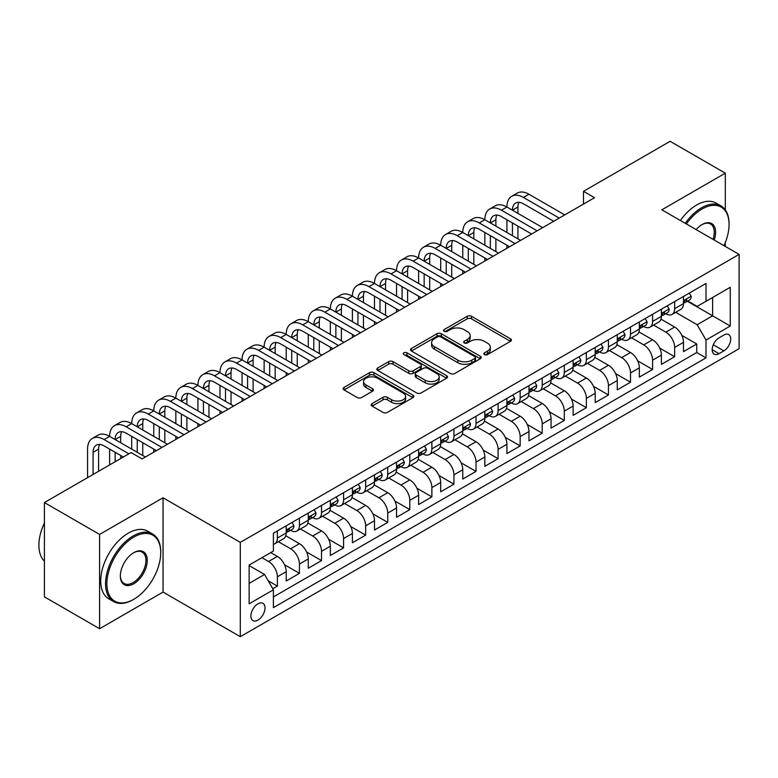 <?xml version="1.0" encoding="UTF-8"?>
<svg xmlns="http://www.w3.org/2000/svg" width="778" height="778" viewBox="0 0 778 778"><rect width="100%" height="100%" fill="white"/><g stroke="black" fill="none" stroke-linecap="round" stroke-linejoin="round"><path stroke-width="1.17" d="M484.461 354.603A2.149 1.235 0 0 0 487.495 354.603L510.514 341.309A3.063 1.77 0 0 0 511.409 340.064A3.063 1.77 0 0 0 510.514 338.809L471.517 316.296A3.063 1.77 0 0 0 467.189 316.296L444.17 329.58A2.149 1.235 0 0 0 443.538 330.456A2.149 1.235 0 0 0 444.17 331.331A2.149 1.235 0 0 0 447.204 331.331L450.18 329.619A9.803 5.66 0 0 1 464.048 329.619L467.296 331.496A9.803 5.66 0 0 1 470.165 335.493A9.803 5.66 0 0 1 467.296 339.5L464.32 341.221A2.149 1.235 0 0 0 463.688 342.096A2.149 1.235 0 0 0 464.32 342.972A2.149 1.235 0 0 0 467.345 342.972L470.33 341.25A9.803 5.66 0 0 1 484.188 341.25L487.446 343.127A9.803 5.66 0 0 1 490.315 347.124A9.803 5.66 0 0 1 487.446 351.131L484.461 352.852A2.149 1.235 0 0 0 483.838 353.727A2.149 1.235 0 0 0 484.461 354.603L484.461 352.852M257.956 620.115A9.988 5.767 120 0 0 264.481 611.314A9.988 5.767 120 0 0 262.945 603.31A9.988 5.767 120 0 0 257.956 603.806A9.988 5.767 120 0 0 251.43 612.607A9.988 5.767 120 0 0 252.957 620.611A9.988 5.767 120 0 0 257.956 620.115M372.079 403.597A3.063 1.77 0 0 0 371.184 404.852A3.063 1.77 0 0 0 372.079 406.097L383.019 412.418A3.063 1.77 0 0 0 387.356 412.418L412.914 397.655A3.063 1.77 0 0 0 413.818 396.41A3.063 1.77 0 0 0 412.914 395.156L373.926 372.643A3.063 1.77 0 0 0 369.589 372.643L344.022 387.405A3.063 1.77 0 0 0 343.127 388.65A3.063 1.77 0 0 0 344.022 389.904L357.238 397.529A3.063 1.77 0 0 0 361.576 397.529L372.516 391.217A3.063 1.77 0 0 0 373.411 389.963A3.063 1.77 0 0 0 372.516 388.718L365.961 384.935A8.198 4.736 0 0 1 363.559 381.59A8.198 4.736 0 0 1 368.616 377.213A8.198 4.736 0 0 1 377.554 378.234L403.228 393.065A8.198 4.736 0 0 1 405.62 396.41A8.198 4.736 0 0 1 400.563 400.777A8.198 4.736 0 0 1 391.635 399.756L387.356 397.286A3.063 1.77 0 0 0 383.019 397.286L372.079 403.597L372.079 406.097M163.049 497.784L99.594 534.428L44.414 502.569L44.414 596.862L99.594 628.721L163.049 592.087L240.295 636.686L240.295 542.383L163.049 497.784L163.049 592.087M725.31 209.885L725.31 173.173L661.854 209.807L739.1 254.406L240.295 542.383M725.31 173.173L670.13 141.314L583.5 191.33L583.5 204.069M44.414 502.569L131.044 452.553L142.082 458.923L594.538 197.7L583.5 191.33M450.394 373.518A3.063 1.77 0 0 0 454.731 373.518L480.289 358.755A3.063 1.77 0 0 0 481.193 357.51A3.063 1.77 0 0 0 480.289 356.256L441.301 333.743A3.063 1.77 0 0 0 436.964 333.743L411.397 348.505A3.063 1.77 0 0 0 410.502 349.75A3.063 1.77 0 0 0 411.397 351.004L450.394 373.518M404.784 355.06A2.149 1.235 0 0 1 406.962 355.361L406.962 352.813L446.601 375.706A3.063 1.77 0 0 1 447.506 376.96A3.063 1.77 0 0 1 446.601 378.205L421.044 392.968A3.063 1.77 0 0 1 416.707 392.968L377.709 370.454L377.709 367.955A3.063 1.77 0 0 0 376.815 369.2A3.063 1.77 0 0 0 377.709 370.454M377.709 367.955L388.65 361.634A3.063 1.77 0 0 1 392.987 361.634L408.8 370.766A3.063 1.77 0 0 0 413.137 370.766L420.392 366.574A3.063 1.77 0 0 0 421.287 365.329A3.063 1.77 0 0 0 420.392 364.075L403.928 354.564A2.149 1.235 0 0 1 403.296 353.689A2.149 1.235 0 0 1 404.618 352.551A2.149 1.235 0 0 1 406.962 352.813M272.796 588.742L277.376 586.097L268.216 580.806M261.923 557.68L268.546 561.502A12.487 7.206 60 0 1 277.376 576.79L286.207 571.694L286.207 581.001L299.442 573.357L284.524 564.731M278.388 541.692L290.622 548.762A12.487 7.206 60 0 1 299.442 564.05L308.273 558.954L308.273 568.251L321.518 560.607L306.59 551.991M300.454 528.952L312.688 536.013A12.487 7.206 60 0 1 321.518 551.31L330.349 546.214L330.349 555.511L343.584 547.868L328.666 539.251M322.53 516.213L334.764 523.273A12.487 7.206 60 0 1 343.584 538.57L352.415 533.465L352.415 542.772L365.66 535.128L350.732 526.511M344.596 503.473L356.83 510.533A12.487 7.206 60 0 1 365.66 525.821L374.49 520.725L374.49 530.032L387.736 522.378L372.808 513.762M366.671 490.724L378.905 497.794A12.487 7.206 60 0 1 387.736 513.081L396.556 507.985L396.556 517.282L409.802 509.639L394.874 501.022M388.737 477.984L400.971 485.044A12.487 7.206 60 0 1 409.802 500.342L418.632 495.246L418.632 504.543L431.878 496.899L416.95 488.283M410.813 465.244L423.047 472.304A12.487 7.206 60 0 1 431.878 487.592L440.698 482.496L440.698 491.803L453.944 484.159L439.016 475.533M432.879 452.495L445.113 459.565A12.487 7.206 60 0 1 453.944 474.852L462.774 469.756L462.774 479.054L476.019 471.41L461.091 462.793M454.955 439.755L467.189 446.815A12.487 7.206 60 0 1 476.019 462.113L484.84 457.017L484.84 466.314L498.085 458.67L483.157 450.054M477.021 427.015L489.255 434.075A12.487 7.206 60 0 1 498.085 449.373L506.916 444.267L506.916 453.574L520.161 445.93L505.233 437.314M499.097 414.275L511.331 421.336A12.487 7.206 60 0 1 520.161 436.623L528.982 431.527L528.982 440.834L542.227 433.181L527.299 424.564M521.163 401.526L533.397 408.596A12.487 7.206 60 0 1 542.227 423.884L551.057 418.788L551.057 428.085L564.303 420.441L549.375 411.825M543.239 388.786L555.473 395.846A12.487 7.206 60 0 1 564.303 411.144L573.123 406.048L573.123 415.345L586.369 407.701L571.441 399.085M565.305 376.046L577.539 383.107A12.487 7.206 60 0 1 586.369 398.394L595.199 393.298L595.199 402.605L608.445 394.961L593.517 386.335M587.38 363.297L599.614 370.367A12.487 7.206 60 0 1 608.445 385.655L617.265 380.559L617.265 389.856L630.511 382.212L615.583 373.596M609.446 350.557L621.68 357.617A12.487 7.206 60 0 1 630.511 372.915L639.341 367.819L639.341 377.116L652.586 369.472L637.659 360.856M631.522 337.817L643.756 344.878A12.487 7.206 60 0 1 652.586 360.175L661.407 355.069L661.407 364.376L674.652 356.732L674.652 347.426A12.487 7.206 -120 0 0 665.822 332.138L653.588 325.078M659.725 348.116L674.652 356.732M286.207 571.694A12.487 7.206 -120 0 0 277.376 556.406L270.754 552.584M308.273 558.954A12.487 7.206 -120 0 0 299.442 543.666L285.798 535.779M330.349 546.214A12.487 7.206 -120 0 0 321.518 530.917L307.864 523.04M352.415 533.465A12.487 7.206 -120 0 0 343.584 518.177L329.94 510.3M374.49 520.725A12.487 7.206 -120 0 0 365.66 505.437L352.006 497.55M396.556 507.985A12.487 7.206 -120 0 0 387.736 492.688L374.082 484.811M418.632 495.246A12.487 7.206 -120 0 0 409.802 479.948L396.148 472.071M440.698 482.496A12.487 7.206 -120 0 0 431.878 467.208L418.224 459.331M462.774 469.756A12.487 7.206 -120 0 0 453.944 454.469L440.29 446.582M484.84 457.017A12.487 7.206 -120 0 0 476.019 441.719L462.365 433.842M506.916 444.267A12.487 7.206 -120 0 0 498.085 428.979L484.431 421.102M528.982 431.527A12.487 7.206 -120 0 0 520.161 416.24L506.507 408.353M551.057 418.788A12.487 7.206 -120 0 0 542.227 403.49L528.583 395.613M573.123 406.048A12.487 7.206 -120 0 0 564.303 390.751L550.649 382.873M595.199 393.298A12.487 7.206 -120 0 0 586.369 378.011L572.725 370.134M617.265 380.559A12.487 7.206 -120 0 0 608.445 365.271L594.791 357.384M639.341 367.819A12.487 7.206 -120 0 0 630.511 352.522L616.866 344.644M661.407 355.069A12.487 7.206 -120 0 0 652.586 339.782L638.933 331.905M723.871 335.065L719.018 337.876A9.676 5.582 120 0 0 712.697 346.395A9.676 5.582 120 0 0 714.175 354.155A9.676 5.582 120 0 0 719.018 353.669L723.871 350.868A9.676 5.582 120 0 0 730.192 342.339A9.676 5.582 120 0 0 728.714 334.589A9.676 5.582 120 0 0 723.871 335.065M240.295 636.686L739.1 348.7L739.1 254.406M249.125 583.422L264.578 574.504L273.399 589.792L273.399 607.628L705.996 357.88L705.996 340.035L697.166 324.747L675.664 312.328M273.399 589.792L249.125 603.806L249.125 565.071L273.399 551.057L273.399 533.212L705.996 283.464L705.996 301.3L730.27 287.286L730.27 326.021L705.996 340.035M290.505 530.343L290.622 530.411A12.487 7.206 60 0 0 296.865 531.024L305.686 525.928A12.487 7.206 -120 0 0 308.273 520.219L308.273 513.081M312.571 517.603L312.688 517.671A12.487 7.206 60 0 0 318.931 518.284L327.762 513.188A12.487 7.206 -120 0 0 330.349 507.47L330.349 500.342M334.647 504.854L334.764 504.922A12.487 7.206 60 0 0 341.007 505.544L349.828 500.449A12.487 7.206 -120 0 0 352.415 494.73L352.415 487.592M356.713 492.114L356.83 492.182A12.487 7.206 60 0 0 363.073 492.805L371.903 487.699A12.487 7.206 -120 0 0 374.49 481.99L374.49 474.852M378.789 479.374L378.905 479.442A12.487 7.206 60 0 0 385.149 480.055L393.969 474.959A12.487 7.206 -120 0 0 396.556 469.241L396.556 462.113M400.855 466.635L400.971 466.693A12.487 7.206 60 0 0 407.215 467.315L416.045 462.22A12.487 7.206 -120 0 0 418.632 456.501L418.632 449.363M422.931 453.885L423.047 453.953A12.487 7.206 60 0 0 429.291 454.576L438.111 449.48A12.487 7.206 -120 0 0 440.698 443.761L440.698 436.623M444.997 441.145L445.113 441.214A12.487 7.206 60 0 0 451.357 441.826L460.187 436.73A12.487 7.206 -120 0 0 462.774 431.022L462.774 423.884M467.072 428.406L467.189 428.474A12.487 7.206 60 0 0 473.432 429.086L482.253 423.991A12.487 7.206 -120 0 0 484.84 418.272L484.84 411.144M489.138 415.656L489.255 415.724A12.487 7.206 60 0 0 495.498 416.347L504.329 411.251A12.487 7.206 -120 0 0 506.916 405.533L506.916 398.394M511.214 402.916L511.331 402.985A12.487 7.206 60 0 0 517.574 403.607L526.395 398.501A12.487 7.206 -120 0 0 528.982 392.793L528.982 385.655M533.28 390.177L533.397 390.245A12.487 7.206 60 0 0 539.64 390.857L548.471 385.762A12.487 7.206 -120 0 0 551.057 380.043L551.057 372.915M555.356 377.437L555.473 377.495A12.487 7.206 60 0 0 561.716 378.118L570.537 373.022A12.487 7.206 -120 0 0 573.123 367.304L573.123 360.165M577.422 364.688L577.539 364.756A12.487 7.206 60 0 0 583.782 365.378L592.612 360.282A12.487 7.206 -120 0 0 595.199 354.564L595.199 347.426M599.498 351.948L599.614 352.016A12.487 7.206 60 0 0 605.858 352.629L614.678 347.533A12.487 7.206 -120 0 0 617.265 341.824L617.265 334.686M621.564 339.208L621.68 339.276A12.487 7.206 60 0 0 627.924 339.889L636.754 334.793A12.487 7.206 -120 0 0 639.341 329.075L639.341 321.946M643.639 326.459L643.756 326.527A12.487 7.206 60 0 0 650 327.149L658.82 322.053A12.487 7.206 -120 0 0 661.407 316.335L661.407 309.197M273.399 596.93L696.728 352.522L696.728 343.983L683.483 351.637L683.483 342.33A12.487 7.206 -120 0 0 674.652 327.042L661.008 319.155M665.705 313.719L665.822 313.787A12.487 7.206 -120 0 0 672.066 314.409A12.487 7.206 -120 0 0 674.652 308.691L674.652 301.553M672.066 314.409L680.896 309.304A12.487 7.206 -120 0 0 683.483 303.595L683.483 296.457M277.376 530.917L277.376 538.055A12.487 7.206 60 0 1 274.79 543.773A12.487 7.206 60 0 1 273.399 544.279M274.79 543.773L283.62 538.677A12.487 7.206 -120 0 0 286.207 532.959L286.207 525.821M299.442 518.177L299.442 525.315A12.487 7.206 60 0 1 296.865 531.024M321.518 505.437L321.518 512.566A12.487 7.206 60 0 1 318.931 518.284M343.584 492.688L343.584 499.826A12.487 7.206 60 0 1 341.007 505.544M365.66 479.948L365.66 487.086A12.487 7.206 60 0 1 363.073 492.805M387.736 467.208L387.736 474.347A12.487 7.206 60 0 1 385.149 480.055M409.802 454.469L409.802 461.597A12.487 7.206 60 0 1 407.215 467.315M431.878 441.719L431.878 448.857A12.487 7.206 60 0 1 429.291 454.576M453.944 428.979L453.944 436.118A12.487 7.206 60 0 1 451.357 441.826M476.019 416.24L476.019 423.368A12.487 7.206 60 0 1 473.432 429.086M498.085 403.49L498.085 410.628A12.487 7.206 60 0 1 495.498 416.347M520.161 390.751L520.161 397.889A12.487 7.206 60 0 1 517.574 403.607M542.227 378.011L542.227 385.149A12.487 7.206 60 0 1 539.64 390.857M564.303 365.271L564.303 372.399A12.487 7.206 60 0 1 561.716 378.118M586.369 352.522L586.369 359.66A12.487 7.206 60 0 1 583.782 365.378M608.445 339.782L608.445 346.92A12.487 7.206 60 0 1 605.858 352.629M630.511 327.042L630.511 334.17A12.487 7.206 60 0 1 627.924 339.889M652.586 314.293L652.586 321.431A12.487 7.206 60 0 1 650 327.149M652.586 360.175L652.586 369.472M630.511 372.915L630.511 382.212M608.445 385.655L608.445 394.961M586.369 398.394L586.369 407.701M564.303 411.144L564.303 420.441M542.227 423.884L542.227 433.181M520.161 436.623L520.161 445.93M498.085 449.373L498.085 458.67M476.019 462.113L476.019 471.41M453.944 474.852L453.944 484.159M431.878 487.592L431.878 496.899M409.802 500.342L409.802 509.639M387.736 513.081L387.736 522.378M365.66 525.821L365.66 535.128M343.584 538.57L343.584 547.868M321.518 551.31L321.518 560.607M299.442 564.05L299.442 573.357M277.376 576.79L277.376 586.097M264.578 574.504L249.125 565.577M697.166 324.747L712.619 315.829L712.619 297.478L730.27 287.286M687.334 301.232L730.27 326.021M687.781 300.979L697.166 306.396L705.996 301.3M725.31 246.441L725.31 242.522M99.594 534.428L99.594 628.721M681.8 335.367L696.728 343.983M696.728 352.522L705.996 357.88M485.316 354.904L487.446 353.679A9.803 5.66 0 0 0 490.315 349.672L490.315 347.124M470.165 335.493L470.165 338.041A9.803 5.66 0 0 1 467.296 342.048L465.176 343.273M510.475 341.338L471.517 318.844A3.063 1.77 0 0 0 467.189 318.844L445.026 331.642M480.25 358.784L441.301 336.291A3.063 1.77 0 0 0 436.964 336.291L411.445 351.024M474.881 358.386A2.149 1.235 0 0 0 475.504 357.51A2.149 1.235 0 0 0 474.881 356.635L440.649 336.874A2.149 1.235 0 0 0 437.615 336.874L434.474 338.683A9.803 5.66 0 0 0 431.605 342.69A9.803 5.66 0 0 0 434.474 346.687L457.872 360.195A9.803 5.66 0 0 0 471.74 360.195L474.881 358.386L474.881 360.934A2.149 1.235 0 0 0 475.504 360.058L475.504 357.51M431.605 342.69L431.605 345.238A9.803 5.66 0 0 0 434.474 349.234L434.474 346.687M474.881 360.934L471.74 362.743A9.803 5.66 0 0 1 457.872 362.743L434.474 349.234M377.758 370.474L388.65 364.182L388.65 361.634M421.287 365.329L421.287 367.877A3.063 1.77 0 0 1 420.392 369.122L413.137 373.314A3.063 1.77 0 0 1 408.8 373.314L392.987 364.182A3.063 1.77 0 0 0 388.65 364.182M406.962 355.361L446.562 378.234M425.216 380.238A8.198 4.736 0 0 0 434.143 381.269A8.198 4.736 0 0 0 439.2 376.892A8.198 4.736 0 0 0 436.798 373.547L427.754 368.325A3.063 1.77 0 0 0 423.426 368.325L416.172 372.516A3.063 1.77 0 0 0 415.267 373.771A3.063 1.77 0 0 0 416.172 375.015L425.216 380.238L425.216 382.786A8.198 4.736 0 0 0 434.143 383.817A8.198 4.736 0 0 0 439.2 379.44L439.2 376.892M415.267 373.771L415.267 376.319A3.063 1.77 0 0 0 416.172 377.563L416.172 375.015M425.216 382.786L416.172 377.563M405.62 396.41L405.62 398.958A8.198 4.736 0 0 1 400.563 403.325A8.198 4.736 0 0 1 391.635 402.304L387.356 399.834A3.063 1.77 0 0 0 383.019 399.834L372.117 406.126M363.559 381.59L363.559 384.137A8.198 4.736 0 0 0 365.961 387.483L365.961 384.935M372.477 391.237L365.961 387.483M412.875 397.684L373.926 375.191A3.063 1.77 0 0 0 369.589 375.191L344.071 389.924M689.327 293.082L691.204 296.33A8.276 4.775 60 0 1 689.493 299.987L685.301 302.409A8.276 4.775 -120 0 0 686.741 300.502L686.566 299.773M87.564 477.653L87.564 449.11A23.408 13.518 60 0 1 92.417 438.393L97.931 435.213A23.408 13.518 60 0 1 109.64 436.37A23.408 13.518 60 0 1 114.483 425.654L120.007 422.464A23.408 13.518 60 0 1 131.706 423.631A23.408 13.518 60 0 1 136.558 412.914L142.073 409.724A23.408 13.518 60 0 1 153.781 410.881A23.408 13.518 60 0 1 158.624 400.164L164.148 396.984A23.408 13.518 60 0 1 175.847 398.142A23.408 13.518 60 0 1 180.7 387.425L186.214 384.244A23.408 13.518 60 0 1 197.923 385.402A23.408 13.518 60 0 1 202.766 374.685L208.29 371.495A23.408 13.518 60 0 1 219.989 372.662A23.408 13.518 60 0 1 224.842 361.945L230.356 358.755A23.408 13.518 60 0 1 242.065 359.913A23.408 13.518 60 0 1 246.908 349.196L252.432 346.016A23.408 13.518 60 0 1 264.131 347.173A23.408 13.518 60 0 1 268.984 336.456L274.498 333.266A23.408 13.518 60 0 1 286.207 334.433A23.408 13.518 60 0 1 291.05 323.716L296.574 320.526A23.408 13.518 60 0 1 308.273 321.684A23.408 13.518 60 0 1 313.126 310.967L318.64 307.787A23.408 13.518 60 0 1 330.349 308.944A23.408 13.518 60 0 1 335.192 298.227L340.715 295.047A23.408 13.518 60 0 1 352.415 296.204A23.408 13.518 60 0 1 357.267 285.487L362.781 282.297A23.408 13.518 60 0 1 374.49 283.464A23.408 13.518 60 0 1 379.333 272.747L384.857 269.558A23.408 13.518 60 0 1 396.556 270.715A23.408 13.518 60 0 1 401.409 259.998L406.923 256.818A23.408 13.518 60 0 1 418.632 257.975A23.408 13.518 60 0 1 423.475 247.258L428.999 244.068A23.408 13.518 60 0 1 440.698 245.235A23.408 13.518 60 0 1 445.551 234.518L451.065 231.329A23.408 13.518 60 0 1 462.774 232.486A23.408 13.518 60 0 1 467.617 221.769L473.141 218.589A23.408 13.518 60 0 1 484.84 219.746A23.408 13.518 60 0 1 489.693 209.029L495.207 205.849A23.408 13.518 60 0 1 506.916 207.006A23.408 13.518 60 0 1 511.759 196.289L517.282 193.1A23.408 13.518 60 0 1 528.982 194.267L564.74 214.903M511.759 196.289A23.408 13.518 60 0 1 523.468 197.447L559.226 218.093M683.755 302.798L683.794 302.798A8.276 4.775 -120 0 0 685.301 302.409M685.671 299.89L686.741 300.502C686.215 299.258 685.34 299.773 684.095 302.029A8.276 4.775 60 0 1 683.483 303.206M553.703 221.273L523.468 203.817A15.609 9.015 -120 0 0 515.668 203.048A15.609 9.015 -120 0 0 512.43 210.186L517.954 207.006L517.954 213.376M518.926 202.329A15.609 9.015 -120 0 0 517.954 207.006M512.43 222.936L512.43 235.676M517.954 226.116L517.954 238.865M506.916 248.289L506.916 245.235M506.916 232.486L506.916 219.746M723.958 245.663A38.083 21.988 120 0 0 729.054 224.521A38.083 21.988 120 0 0 702.135 208.981A38.083 21.988 120 0 0 686.371 223.967M685.233 223.305A39.017 22.523 -60 0 1 701.464 207.833A39.017 22.523 -60 0 1 720.973 205.898A39.017 22.523 -60 0 1 729.054 223.763L729.054 224.521M696.145 229.607A19.042 10.989 -60 0 1 702.135 224.521L702.135 224.521A19.042 10.989 -60 0 1 714.194 240.023M680.38 220.505A39.017 22.523 -60 0 1 696.611 205.032A39.017 22.523 -60 0 1 716.12 203.097L720.973 205.898M713.027 239.352A18.108 10.454 120 0 0 710.518 224.015A18.108 10.454 120 0 0 701.795 224.725M133.145 599.663L133.806 599.284A38.083 21.988 120 0 0 160.735 552.643A38.083 21.988 120 0 0 133.806 537.102A38.083 21.988 120 0 0 106.878 583.733A38.083 21.988 120 0 0 133.806 599.284L133.145 599.663A39.017 22.523 -60 0 1 113.637 601.598A39.017 22.523 -60 0 1 107.656 570.332A39.017 22.523 -60 0 1 133.145 535.954A39.017 22.523 -60 0 1 152.653 534.019A39.017 22.523 -60 0 1 160.735 551.884L160.735 552.643M133.806 583.733A19.042 10.989 -60 0 1 120.337 575.963A19.042 10.989 -60 0 1 133.806 552.643L133.806 552.643A19.042 10.989 -60 0 1 147.266 560.423A19.042 10.989 -60 0 1 133.806 583.733M120.347 575.574A18.108 10.454 120 0 0 124.091 583.49A18.108 10.454 120 0 0 133.145 582.596A18.108 10.454 120 0 0 144.971 566.637A18.108 10.454 120 0 0 142.199 552.127A18.108 10.454 120 0 0 133.466 552.847M113.637 601.598L108.784 598.797A39.017 22.523 -60 0 1 102.803 567.532A39.017 22.523 -60 0 1 128.282 533.154A39.017 22.523 -60 0 1 147.791 531.218L152.653 534.019M44.414 561.181A39.017 22.523 -60 0 1 44.414 522.952M667.261 305.822L669.138 309.07A8.276 4.775 60 0 1 667.427 312.727L663.226 315.148A8.276 4.775 -120 0 0 664.665 313.252L664.49 312.513M489.693 209.029A23.408 13.518 60 0 1 501.392 210.186L506.916 207.006L542.665 227.643M501.392 210.186L537.151 230.833M661.689 315.537L661.718 315.537A8.276 4.775 -120 0 0 663.226 315.148M663.605 312.63L664.665 313.252C664.149 311.997 663.264 312.513 662.02 314.779A8.276 4.775 60 0 1 661.407 315.956M531.637 234.022L501.392 216.566A15.609 9.015 -120 0 0 493.592 215.788A15.609 9.015 -120 0 0 490.364 222.936L495.878 219.746L495.878 226.116M496.86 215.068A15.609 9.015 -120 0 0 495.878 219.746M490.364 235.676L490.364 248.415M495.878 238.865L495.878 251.605M484.84 261.029L484.84 257.975M484.84 245.235L484.84 232.486M645.186 318.562L647.063 321.81A8.276 4.775 60 0 1 645.351 325.476L641.16 327.898A8.276 4.775 -120 0 0 642.599 325.992L642.424 325.253M467.617 221.769A23.408 13.518 60 0 1 479.326 222.936L484.84 219.746L520.599 240.392M479.326 222.936L515.085 243.572M639.613 328.287L639.652 328.287A8.276 4.775 -120 0 0 641.16 327.898M641.529 325.369L642.599 325.992C642.074 324.747 641.198 325.253 639.954 327.519A8.276 4.775 60 0 1 639.341 328.695M509.561 246.762L479.326 229.306A15.609 9.015 -120 0 0 471.526 228.528A15.609 9.015 -120 0 0 468.288 235.676L473.812 232.486L473.812 238.865M474.784 227.808A15.609 9.015 -120 0 0 473.812 232.486M468.288 248.415L468.288 261.165M473.812 251.605L473.812 264.345M462.774 273.778L462.774 270.715M462.774 257.975L462.774 245.235M623.12 331.311L624.997 334.559A8.276 4.775 60 0 1 623.285 338.216L619.084 340.638A8.276 4.775 -120 0 0 620.523 338.731L620.348 338.002M445.551 234.518A23.408 13.518 60 0 1 457.25 235.676L462.774 232.486L498.523 253.132M457.25 235.676L493.009 256.322M617.547 341.027L617.576 341.027A8.276 4.775 -120 0 0 619.084 340.638M619.463 338.119L620.523 338.731C620.008 337.487 619.123 337.992 617.878 340.258A8.276 4.775 60 0 1 617.265 341.435M487.495 259.502L457.25 242.046A15.609 9.015 -120 0 0 449.451 241.277A15.609 9.015 -120 0 0 446.222 248.415L451.736 245.235L451.736 251.605M452.718 240.558A15.609 9.015 -120 0 0 451.736 245.235M446.222 261.165L446.222 273.905M451.736 264.345L451.736 277.085M440.698 286.518L440.698 283.464M440.698 270.715L440.698 257.975M601.044 344.051L602.921 347.299A8.276 4.775 60 0 1 601.209 350.956L597.018 353.377A8.276 4.775 -120 0 0 598.457 351.471L598.282 350.742M423.475 247.258A23.408 13.518 60 0 1 435.184 248.415L440.698 245.235L476.457 265.872M435.184 248.415L470.943 269.062M595.471 353.766L595.51 353.766A8.276 4.775 -120 0 0 597.018 353.377M597.387 350.859L598.457 351.471C597.932 350.226 597.057 350.742 595.812 353.008A8.276 4.775 60 0 1 595.199 354.185M465.419 272.242L435.184 254.785A15.609 9.015 -120 0 0 427.385 254.017A15.609 9.015 -120 0 0 424.146 261.165L429.67 257.975L429.67 264.345M430.642 253.297A15.609 9.015 -120 0 0 429.67 257.975M424.146 273.905L424.146 286.644M429.67 277.085L429.67 289.834M418.632 299.258L418.632 296.204M418.632 283.464L418.632 270.715M578.978 356.791L580.855 360.039A8.276 4.775 60 0 1 579.143 363.705L574.942 366.127A8.276 4.775 -120 0 0 576.381 364.221L576.206 363.482M401.409 259.998A23.408 13.518 60 0 1 413.108 261.165L418.632 257.975L454.381 278.621M413.108 261.165L448.867 281.801M573.405 366.506L573.435 366.506A8.276 4.775 -120 0 0 574.942 366.127M575.321 363.598L576.381 364.221C575.866 362.976 574.981 363.482 573.736 365.748A8.276 4.775 60 0 1 573.123 366.924M443.353 284.991L413.108 267.535A15.609 9.015 -120 0 0 405.309 266.757A15.609 9.015 -120 0 0 402.08 273.905L407.594 270.715L407.594 277.085M408.576 266.037A15.609 9.015 -120 0 0 407.594 270.715M402.08 286.644L402.08 299.384M407.594 289.834L407.594 302.574M396.556 312.007L396.556 308.944M396.556 296.204L396.556 283.464M556.902 369.531L558.779 372.788A8.276 4.775 60 0 1 557.067 376.445L552.876 378.867A8.276 4.775 -120 0 0 554.315 376.96L554.14 376.221M379.333 272.747A23.408 13.518 60 0 1 391.042 273.905L396.556 270.715L432.315 291.361M391.042 273.905L426.801 294.541M551.33 379.256L551.369 379.256A8.276 4.775 -120 0 0 552.876 378.867M553.246 376.348L554.315 376.96C553.79 375.716 552.915 376.221 551.67 378.487A8.276 4.775 60 0 1 551.057 379.664M421.277 297.731L391.042 280.274A15.609 9.015 -120 0 0 383.243 279.496A15.609 9.015 -120 0 0 380.004 286.644L385.528 283.464L385.528 289.834M386.501 278.777A15.609 9.015 -120 0 0 385.528 283.464M380.004 299.384L380.004 312.134M385.528 302.574L385.528 315.314M374.49 324.747L374.49 321.684M374.49 308.944L374.49 296.204M534.836 382.28L536.713 385.528A8.276 4.775 60 0 1 534.992 389.185L530.8 391.606A8.276 4.775 -120 0 0 532.24 389.7L532.064 388.971M357.267 285.487A23.408 13.518 60 0 1 368.966 286.644L374.49 283.464L410.239 304.101M368.966 286.644L404.725 307.291M529.264 391.995L529.293 391.995A8.276 4.775 -120 0 0 530.8 391.606M531.18 389.088L532.24 389.7C531.724 388.455 530.839 388.971 529.594 391.227A8.276 4.775 60 0 1 528.982 392.404M399.211 310.471L368.966 293.014A15.609 9.015 -120 0 0 361.167 292.246A15.609 9.015 -120 0 0 357.938 299.384L363.452 296.204L363.452 302.574M364.435 291.526A15.609 9.015 -120 0 0 363.452 296.204M357.938 312.134L357.938 324.873M363.452 315.314L363.452 328.063M352.415 337.487L352.415 334.433M352.415 321.684L352.415 308.944M512.76 395.02L514.637 398.268A8.276 4.775 60 0 1 512.926 401.925L508.734 404.346A8.276 4.775 -120 0 0 510.174 402.45L509.998 401.711M335.192 298.227A23.408 13.518 60 0 1 346.9 299.384L352.415 296.204L388.173 316.841M346.9 299.384L382.65 320.03M507.188 404.735L507.227 404.735A8.276 4.775 -120 0 0 508.734 404.346M509.104 401.827L510.174 402.45C509.648 401.195 508.773 401.711 507.528 403.976A8.276 4.775 60 0 1 506.916 405.153M377.136 323.22L346.9 305.764A15.609 9.015 -120 0 0 339.101 304.986A15.609 9.015 -120 0 0 335.863 312.134L341.386 308.944L341.386 315.314M342.359 304.266A15.609 9.015 -120 0 0 341.386 308.944M335.863 324.873L335.863 337.613M341.386 328.063L341.386 340.803M330.349 350.226L330.349 347.173M330.349 334.433L330.349 321.684M490.694 407.76L492.571 411.008A8.276 4.775 60 0 1 490.85 414.674L486.658 417.096A8.276 4.775 -120 0 0 488.098 415.189L487.923 414.45M313.126 310.967A23.408 13.518 60 0 1 324.825 312.134L330.349 308.944L366.098 329.59M324.825 312.134L360.584 332.77M485.122 417.485L485.151 417.485A8.276 4.775 -120 0 0 486.658 417.096M487.038 414.567L488.098 415.189C487.582 413.945 486.697 414.45 485.453 416.716A8.276 4.775 60 0 1 484.84 417.893M355.069 335.96L324.825 318.503A15.609 9.015 -120 0 0 317.025 317.725A15.609 9.015 -120 0 0 313.797 324.873L319.311 321.684L319.311 328.063M320.293 317.006A15.609 9.015 -120 0 0 319.311 321.684M313.797 337.613L313.797 350.363M319.311 340.803L319.311 353.543M308.273 362.976L308.273 359.913M308.273 347.173L308.273 334.433M468.619 420.509L470.496 423.757A8.276 4.775 60 0 1 468.784 427.414L464.592 429.835A8.276 4.775 -120 0 0 466.032 427.929L465.857 427.2M291.05 323.716A23.408 13.518 60 0 1 302.759 324.873L308.273 321.684L344.032 342.33M302.759 324.873L338.508 345.52M463.046 430.224L463.085 430.224A8.276 4.775 -120 0 0 464.592 429.835M464.962 427.317L466.032 427.929C465.507 426.684 464.631 427.19 463.387 429.456A8.276 4.775 60 0 1 462.774 430.633M332.994 348.7L302.759 331.243A15.609 9.015 -120 0 0 294.959 330.475A15.609 9.015 -120 0 0 291.721 337.613L297.245 334.433L297.245 340.803M298.217 329.755A15.609 9.015 -120 0 0 297.245 334.433M291.721 350.363L291.721 363.102M297.245 353.543L297.245 366.282M286.207 375.716L286.207 372.662M286.207 359.913L286.207 347.173M446.553 433.249L448.429 436.497A8.276 4.775 60 0 1 446.708 440.154L442.517 442.575A8.276 4.775 -120 0 0 443.956 440.669L443.781 439.94M268.984 336.456A23.408 13.518 60 0 1 280.683 337.613L286.207 334.433L321.956 355.069M280.683 337.613L316.442 358.259M440.98 442.964L441.009 442.964A8.276 4.775 -120 0 0 442.517 442.575M442.896 440.056L443.956 440.669C443.441 439.424 442.556 439.94 441.311 442.205A8.276 4.775 60 0 1 440.698 443.382M310.928 361.439L280.683 343.983A15.609 9.015 -120 0 0 272.884 343.215A15.609 9.015 -120 0 0 269.655 350.363L275.169 347.173L275.169 353.543M276.151 342.495A15.609 9.015 -120 0 0 275.169 347.173M269.655 363.102L269.655 375.842M275.169 366.282L275.169 379.032M264.131 388.455L264.131 385.402M264.131 372.662L264.131 359.913M424.477 445.989L426.354 449.237A8.276 4.775 60 0 1 424.642 452.903L420.451 455.325A8.276 4.775 -120 0 0 421.89 453.418L421.715 452.679M246.908 349.196A23.408 13.518 60 0 1 258.617 350.363L264.131 347.173L299.89 367.819M258.617 350.363L294.366 370.999M418.904 455.704L418.943 455.704A8.276 4.775 -120 0 0 420.451 455.325M420.82 452.796L421.89 453.418C421.365 452.174 420.49 452.679 419.245 454.945A8.276 4.775 60 0 1 418.632 456.122M288.852 374.189L258.617 356.732A15.609 9.015 -120 0 0 250.817 355.954A15.609 9.015 -120 0 0 247.579 363.102L253.103 359.913L253.103 366.282M254.075 355.235A15.609 9.015 -120 0 0 253.103 359.913M247.579 375.842L247.579 388.582M253.103 379.032L253.103 391.772M242.065 401.205L242.065 398.142M242.065 385.402L242.065 372.662M402.411 458.728L404.288 461.986A8.276 4.775 60 0 1 402.566 465.643L398.375 468.064A8.276 4.775 -120 0 0 399.814 466.158L399.639 465.419M224.842 361.945A23.408 13.518 60 0 1 236.541 363.102L242.065 359.913L277.814 380.559M236.541 363.102L272.3 383.739M396.838 468.453L396.868 468.453A8.276 4.775 -120 0 0 398.375 468.064M398.754 465.545L399.814 466.158C399.299 464.913 398.414 465.419 397.169 467.685A8.276 4.775 60 0 1 396.556 468.862M266.786 386.929L236.541 369.472A15.609 9.015 -120 0 0 228.742 368.694A15.609 9.015 -120 0 0 225.513 375.842L231.027 372.662L231.027 379.032M232.009 367.975A15.609 9.015 -120 0 0 231.027 372.662M225.513 388.582L225.513 401.331M231.027 391.772L231.027 404.511M219.989 413.945L219.989 410.881M219.989 398.142L219.989 385.402M380.335 471.478L382.212 474.726A8.276 4.775 60 0 1 380.5 478.382L376.309 480.804A8.276 4.775 -120 0 0 377.748 478.898L377.573 478.169M202.766 374.685A23.408 13.518 60 0 1 214.475 375.842L219.989 372.662L255.748 393.298M214.475 375.842L250.224 396.488M374.763 481.193L374.801 481.193A8.276 4.775 -120 0 0 376.309 480.804M376.678 478.285L377.748 478.898C377.223 477.653 376.348 478.169 375.103 480.425A8.276 4.775 60 0 1 374.49 481.601M244.71 399.668L214.475 382.212A15.609 9.015 -120 0 0 206.676 381.444A15.609 9.015 -120 0 0 203.437 388.582L208.961 385.402L208.961 391.772M209.934 380.724A15.609 9.015 -120 0 0 208.961 385.402M203.437 401.331L203.437 414.071M208.961 404.511L208.961 417.261M197.923 426.684L197.923 423.631M197.923 410.881L197.923 398.142M358.269 484.217L360.146 487.466A8.276 4.775 60 0 1 358.425 491.122L354.233 493.544A8.276 4.775 -120 0 0 355.672 491.647L355.497 490.908M180.7 387.425A23.408 13.518 60 0 1 192.399 388.582L197.923 385.402L233.672 406.038M192.399 388.582L228.158 409.228M352.697 493.933L352.726 493.933A8.276 4.775 -120 0 0 354.233 493.544M354.612 491.025L355.672 491.647C355.157 490.393 354.272 490.908 353.027 493.174A8.276 4.775 60 0 1 352.415 494.351M222.644 412.418L192.399 394.961A15.609 9.015 -120 0 0 184.6 394.183A15.609 9.015 -120 0 0 181.371 401.331L186.885 398.142L186.885 404.511M187.868 393.464A15.609 9.015 -120 0 0 186.885 398.142M181.371 414.071L181.371 426.811M186.885 417.261L186.885 430.001M175.847 439.424L175.847 436.37M175.847 423.631L175.847 410.881M336.193 496.957L338.07 500.205A8.276 4.775 60 0 1 336.359 503.872L332.167 506.293A8.276 4.775 -120 0 0 333.606 504.387L333.431 503.648M158.624 400.164A23.408 13.518 60 0 1 170.333 401.331L175.847 398.142L211.606 418.788M170.333 401.331L206.082 421.968M330.621 506.682L330.66 506.682A8.276 4.775 -120 0 0 332.167 506.293M332.537 503.765L333.606 504.387C333.081 503.142 332.206 503.648 330.961 505.914A8.276 4.775 60 0 1 330.349 507.091M200.568 425.158L170.333 407.701A15.609 9.015 -120 0 0 162.534 406.923A15.609 9.015 -120 0 0 159.296 414.071L164.819 410.881L164.819 417.261M165.792 406.204A15.609 9.015 -120 0 0 164.819 410.881M159.296 426.811L159.296 439.56M164.819 430.001L164.819 442.74M153.781 452.174L153.781 449.11M153.781 436.37L153.781 423.631M314.127 509.707L316.004 512.955A8.276 4.775 60 0 1 314.283 516.611L310.091 519.033A8.276 4.775 -120 0 0 311.531 517.127L311.356 516.398M136.558 412.914A23.408 13.518 60 0 1 148.258 414.071L153.781 410.881L189.531 431.527M148.258 414.071L184.016 434.717M308.555 519.422L308.584 519.422A8.276 4.775 -120 0 0 310.091 519.033M310.471 516.514L311.531 517.127C311.015 515.882 310.13 516.388 308.885 518.654A8.276 4.775 60 0 1 308.273 519.83M178.502 437.897L148.258 420.441A15.609 9.015 -120 0 0 140.458 419.673A15.609 9.015 -120 0 0 137.229 426.811L142.744 423.631L142.744 430.001M143.726 418.953A15.609 9.015 -120 0 0 142.744 423.631M137.229 439.56L137.229 452.3M142.744 442.74L142.744 455.48M131.706 449.11L131.706 436.37M292.051 522.446L293.928 525.695A8.276 4.775 60 0 1 292.217 529.351L288.025 531.773A8.276 4.775 -120 0 0 289.465 529.867L289.29 529.137M114.483 425.654A23.408 13.518 60 0 1 126.192 426.811L131.706 423.631L167.464 444.267M126.192 426.811L161.941 447.457M286.479 532.162L286.518 532.162A8.276 4.775 -120 0 0 288.025 531.773M288.395 529.254L289.465 529.867C288.939 528.622 288.064 529.137 286.819 531.403A8.276 4.775 60 0 1 286.207 532.58M156.427 450.637L126.192 433.181A15.609 9.015 -120 0 0 118.392 432.412A15.609 9.015 -120 0 0 115.154 439.56L120.678 436.37L120.678 442.74M121.65 431.693A15.609 9.015 -120 0 0 120.678 436.37M115.154 452.3L115.154 461.724M120.678 455.48L120.678 458.543M109.64 464.913L109.64 449.11M92.417 438.393A23.408 13.518 60 0 1 104.116 439.56L109.64 436.37L145.389 457.017M104.116 439.56L128.837 453.827M123.323 457.017L104.116 445.93A15.609 9.015 -120 0 0 96.316 445.152A15.609 9.015 -120 0 0 93.088 452.3L93.088 474.473M99.584 444.433A15.609 9.015 -120 0 0 98.602 449.11L98.602 471.283M268.546 561.502L277.376 556.406M290.622 548.762L299.442 543.666M312.688 536.013L321.518 530.917M334.764 523.273L343.584 518.177M356.83 510.533L365.66 505.437M378.905 497.794L387.736 492.688M400.971 485.044L409.802 479.948M423.047 472.304L431.878 467.208M445.113 459.565L453.944 454.469M467.189 446.815L476.019 441.719M489.255 434.075L498.085 428.979M511.331 421.336L520.161 416.24M533.397 408.596L542.227 403.49M555.473 395.846L564.303 390.751M577.539 383.107L586.369 378.011M599.614 370.367L608.445 365.271M621.68 357.617L630.511 352.522M643.756 344.878L652.586 339.782M665.822 332.138L674.652 327.042M674.652 308.691L683.483 303.595M277.376 538.055L286.207 532.959M299.442 525.315L308.273 520.219M321.518 512.566L330.349 507.47M343.584 499.826L352.415 494.73M365.66 487.086L374.49 481.99M387.736 474.347L396.556 469.241M409.802 461.597L418.632 456.501M431.878 448.857L440.698 443.761M453.944 436.118L462.774 431.022M476.019 423.368L484.84 418.272M498.085 410.628L506.916 405.533M520.161 397.889L528.982 392.793M542.227 385.149L551.057 380.043M564.303 372.399L573.123 367.304M586.369 359.66L595.199 354.564M608.445 346.92L617.265 341.824M630.511 334.17L639.341 329.075M652.586 321.431L661.407 316.335M674.652 347.426L683.483 342.33M713.29 344.761L723.871 350.868M712.171 349.721L719.018 353.669M487.446 353.679L487.446 351.131M464.32 342.972L464.32 341.221M467.296 342.048L467.296 339.5M444.17 331.331L444.17 329.58M467.189 318.844L467.189 316.296M471.517 318.844L471.517 316.296M510.514 341.309L510.514 338.809M411.397 351.004L411.397 348.505M436.964 336.291L436.964 333.743M441.301 336.291L441.301 333.743M480.289 358.755L480.289 356.256M457.872 362.743L457.872 360.195M471.74 362.743L471.74 360.195M392.987 364.182L392.987 361.634M408.8 373.314L408.8 370.766M413.137 373.314L413.137 370.766M420.392 369.122L420.392 366.574M446.601 378.205L446.601 375.706M383.019 399.834L383.019 397.286M387.356 399.834L387.356 397.286M391.635 402.304L391.635 399.756M372.516 391.217L372.516 388.718M344.022 389.904L344.022 387.405M369.589 375.191L369.589 372.643M373.926 375.191L373.926 372.643M412.914 397.655L412.914 395.156M691.156 296.233L683.483 300.658M528.982 194.267L523.468 197.447M669.08 308.973L661.407 313.408M647.004 321.722L639.341 326.147M624.938 334.462L617.265 338.887M602.862 347.202L595.199 351.637M580.796 359.951L573.123 364.376M558.721 372.691L551.057 377.116M536.655 385.431L528.982 389.856M514.579 398.171L506.916 402.605M492.513 410.92L484.84 415.345M470.437 423.66L462.774 428.085M448.371 436.4L440.698 440.834M426.295 449.149L418.632 453.574M404.229 461.889L396.556 466.314M382.154 474.629L374.49 479.054M360.088 487.368L352.415 491.803M338.012 500.118L330.349 504.543M315.946 512.858L308.273 517.282M293.87 525.597L286.207 530.032M98.602 449.11L93.088 452.3"/></g></svg>
